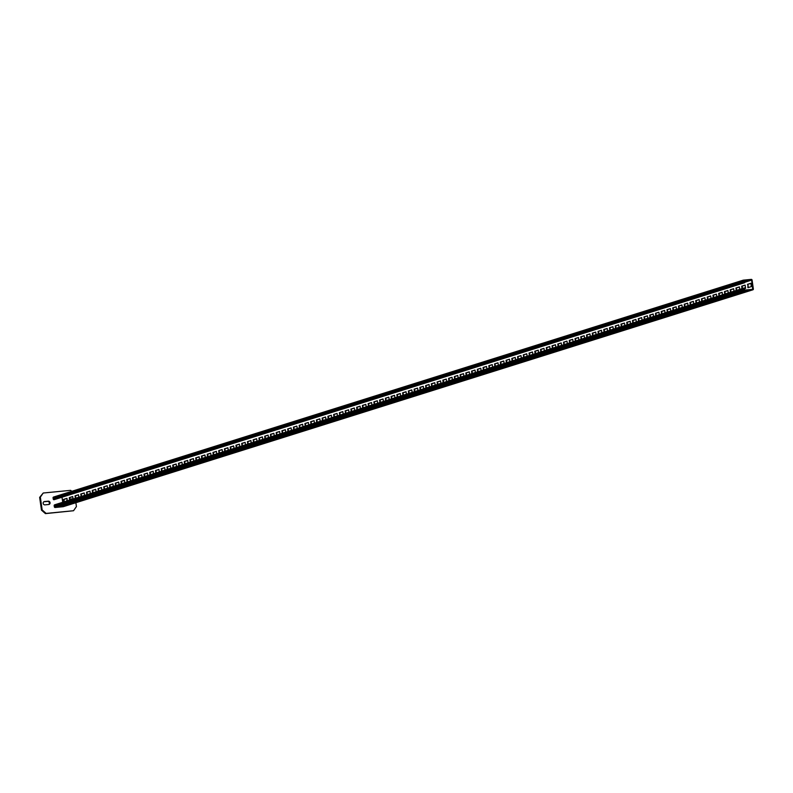 <?xml version="1.0" encoding="UTF-8"?>
<svg xmlns="http://www.w3.org/2000/svg" width="793" height="793" viewBox="0 0 793 793"><rect width="100%" height="100%" fill="white"/><g stroke="black" fill="none" stroke-linecap="round" stroke-linejoin="round"><path stroke-width="1.19" d="M69.943 499.075L71.856 498.886A1.675 1.487 -107.5 0 1 72.787 499.124M72.104 499.342A1.675 1.487 72.5 0 0 71.172 499.104L69.962 499.213M71.767 491.333L70.646 490.342L43.218 493.018L40.344 497.171L42.158 509.919L46.123 513.408L73.541 510.732L76.425 506.578L75.88 502.712M66.721 501.037A1.675 1.487 -107.5 0 1 67.157 499.649M44.914 504.863A1.675 1.487 -107.5 0 1 44.438 501.553L48.323 501.176A1.675 1.487 -107.5 0 1 48.789 504.487L44.914 504.863M46.123 513.408L45.439 513.616L41.464 510.137L42.158 509.919M73.541 510.732L45.439 513.616M43.218 493.018L39.65 497.389L41.464 510.137M40.344 497.171L39.65 497.389M43.843 501.761L47.63 501.394A1.675 1.487 72.5 0 1 48.7 504.497M744.399 287.928L745.311 287.839L744.27 288.702L744.706 290.099L752.745 289.306L751.625 280.117L743.319 280.672L743.328 282.09L744.508 282.239L743.665 282.833A0.773 0.684 72.5 0 1 742.872 282.139L742.714 280.99A0.773 0.684 72.5 0 1 743.289 280.157L751.288 279.384A0.773 0.684 72.5 0 1 752.081 280.078L753.35 288.999A0.773 0.684 72.5 0 1 752.775 289.832L744.776 290.605A0.773 0.684 72.5 0 1 743.983 289.911L743.814 288.761A0.773 0.684 72.5 0 1 744.399 287.928M63.361 506.638A0.773 0.684 -107.5 0 1 63.123 506.707L55.133 507.49A0.773 0.684 -107.5 0 1 54.33 506.786L54.172 505.647A0.773 0.684 -107.5 0 1 54.747 504.814L744.151 288.008M744.468 288.444L745.38 288.355M742.694 291.804L749.107 290.436L742.694 291.804M736.945 293.618L743.368 292.24L736.945 293.618M731.196 295.422L737.619 294.044L731.196 295.422M725.446 297.226L731.87 295.858L725.446 297.226M719.707 299.04L726.12 297.662L719.707 299.04M713.958 300.844L720.371 299.467L713.958 300.844M708.208 302.648L714.632 301.281L708.208 302.648M702.459 304.462L708.883 303.085L702.459 304.462M696.72 306.267L703.133 304.889L696.72 306.267M690.971 308.071L697.384 306.703L690.971 308.071M685.221 309.885L691.645 308.507L685.221 309.885M679.472 311.689L685.895 310.311L679.472 311.689M673.723 313.493L680.146 312.125L673.723 313.493M667.984 315.307L674.397 313.929L667.984 315.307M662.234 317.111L668.648 315.733L662.234 317.111M656.485 318.915L662.908 317.547L656.485 318.915M650.736 320.729L657.159 319.351L650.736 320.729M644.996 322.533L651.41 321.155L644.996 322.533M639.247 324.337L645.661 322.969L639.247 324.337M633.498 326.151L639.911 324.773L633.498 326.151M627.749 327.955L634.172 326.577L627.749 327.955M621.999 329.759L628.423 328.391L621.999 329.759M616.26 331.573L622.674 330.195L616.26 331.573M610.511 333.377L616.924 331.999L610.511 333.377M604.762 335.181L611.185 333.813L604.762 335.181M599.012 336.995L605.436 335.617L599.012 336.995M593.273 338.799L599.686 337.421L593.273 338.799M587.524 340.603L593.937 339.235L587.524 340.603M581.775 342.417L588.188 341.04L581.775 342.417M576.025 344.221L582.449 342.844L576.025 344.221M570.276 346.026L576.699 344.658L570.276 346.026M564.537 347.84L570.95 346.462L564.537 347.84M558.787 349.644L565.201 348.266L558.787 349.644M553.038 351.448L559.462 350.08L553.038 351.448M547.289 353.262L553.712 351.884L547.289 353.262M541.54 355.066L547.963 353.688L541.54 355.066M535.8 356.87L542.214 355.502L535.8 356.87M530.051 358.684L536.465 357.306L530.051 358.684M524.302 360.488L530.725 359.11L524.302 360.488M518.553 362.292L524.976 360.924L518.553 362.292M512.813 364.106L519.227 362.728L512.813 364.106M507.064 365.91L513.477 364.532L507.064 365.91M501.315 367.714L507.738 366.346L501.315 367.714M495.566 369.528L501.989 368.15L495.566 369.528M489.816 371.332L496.24 369.954L489.816 371.332M484.077 373.136L490.49 371.768L484.077 373.136M478.328 374.95L484.741 373.572L478.328 374.95M472.578 376.754L479.002 375.376L472.578 376.754M466.829 378.558L473.252 377.19L466.829 378.558M461.09 380.372L467.503 378.995L461.09 380.372M455.341 382.176L461.754 380.799L455.341 382.176M449.591 383.981L456.015 382.613L449.591 383.981M443.842 385.794L450.265 384.417L443.842 385.794M438.093 387.599L444.516 386.221L438.093 387.599M432.354 389.403L438.767 388.035L432.354 389.403M426.604 391.217L433.018 389.839L426.604 391.217M420.855 393.021L427.278 391.643L420.855 393.021M415.106 394.825L421.529 393.457L415.106 394.825M409.366 396.629L415.78 395.261L409.366 396.629M403.617 398.443L410.031 397.065L403.617 398.443M397.868 400.247L404.291 398.879L397.868 400.247M392.119 402.051L398.542 400.683L392.119 402.051M386.369 403.865L392.793 402.487L386.369 403.865M380.63 405.669L387.043 404.301L380.63 405.669M374.881 407.473L381.294 406.105L374.881 407.473M369.132 409.287L375.555 407.909L369.132 409.287M363.382 411.091L369.806 409.723L363.382 411.091M357.643 412.895L364.056 411.527L357.643 412.895M351.894 414.709L358.307 413.331L351.894 414.709M346.144 416.513L352.568 415.145L346.144 416.513M340.395 418.317L346.819 416.949L340.395 418.317M334.646 420.131L341.069 418.754L334.646 420.131M328.907 421.935L335.32 420.568L328.907 421.935M323.157 423.74L329.571 422.372L323.157 423.74M317.408 425.554L323.831 424.176L317.408 425.554M311.659 427.358L318.082 425.99L311.659 427.358M305.92 429.162L312.333 427.794L305.92 429.162M300.17 430.976L306.584 429.598L300.17 430.976M294.421 432.78L300.844 431.412L294.421 432.78M288.672 434.584L295.095 433.216L288.672 434.584M282.923 436.398L289.346 435.02L282.923 436.398M277.183 438.202L283.597 436.824L277.183 438.202M271.434 440.006L277.847 438.638L271.434 440.006M265.685 441.82L272.108 440.442L265.685 441.82M259.935 443.624L266.359 442.246L259.935 443.624M254.196 445.428L260.61 444.06L254.196 445.428M248.447 447.242L254.86 445.864L248.447 447.242M242.698 449.046L249.121 447.668L242.698 449.046M236.948 450.85L243.372 449.482L236.948 450.85M231.199 452.664L237.622 451.286L231.199 452.664M225.46 454.468L231.873 453.09L225.46 454.468M219.711 456.272L226.124 454.904L219.711 456.272M213.961 458.086L220.385 456.709L213.961 458.086M208.212 459.89L214.635 458.513L208.212 459.89M202.473 461.695L208.886 460.327L202.473 461.695M196.723 463.509L203.137 462.131L196.723 463.509M190.974 465.313L197.398 463.935L190.974 465.313M185.225 467.117L191.648 465.749L185.225 467.117M179.476 468.931L185.899 467.553L179.476 468.931M173.736 470.735L180.15 469.357L173.736 470.735M167.987 472.539L174.401 471.171L167.987 472.539M162.238 474.353L168.661 472.975L162.238 474.353M156.489 476.157L162.912 474.779L156.489 476.157M150.749 477.961L157.163 476.593L150.749 477.961M145 479.775L151.413 478.397L145 479.775M139.251 481.579L145.664 480.201L139.251 481.579M133.502 483.383L139.925 482.015L133.502 483.383M127.752 485.197L134.176 483.819L127.752 485.197M122.013 487.001L128.426 485.623L122.013 487.001M116.264 488.805L122.677 487.437L116.264 488.805M110.514 490.619L116.938 489.241L110.514 490.619M104.765 492.423L111.189 491.045L104.765 492.423M99.016 494.227L105.439 492.859L99.016 494.227M93.277 496.041L99.69 494.663L93.277 496.041M87.527 497.845L93.941 496.468L87.527 497.845M81.778 499.649L88.201 498.282L81.778 499.649M76.029 501.463L82.452 500.086L76.029 501.463M70.29 503.268L76.703 501.89L70.29 503.268M64.54 505.072L70.954 503.704L64.54 505.072M58.791 506.886L65.214 505.508L58.791 506.886M746.659 290.674L745.073 291.061M740.91 292.478L739.324 292.865M735.161 294.292L733.575 294.669M729.411 296.096L727.835 296.483M723.672 297.9L722.086 298.287M717.923 299.714L716.337 300.091M712.173 301.518L710.587 301.905M706.424 303.322L704.838 303.709M700.685 305.127L699.099 305.513M694.936 306.941L693.35 307.327M689.186 308.745L687.6 309.131M683.437 310.549L681.851 310.935M677.688 312.363L676.112 312.749M671.949 314.167L670.363 314.553M666.199 315.971L664.613 316.357M660.45 317.785L658.864 318.171M654.701 319.589L653.115 319.976M648.961 321.393L647.375 321.78M643.212 323.207L641.626 323.594M637.463 325.011L635.877 325.398M631.714 326.815L630.128 327.202M625.964 328.629L624.388 329.016M620.225 330.433L618.639 330.82M614.476 332.237L612.89 332.624M608.727 334.051L607.141 334.438M602.977 335.855L601.391 336.242M597.238 337.659L595.652 338.046M591.489 339.473L589.903 339.86M585.74 341.277L584.154 341.664M579.99 343.082L578.404 343.468M574.241 344.896L572.665 345.282M568.502 346.7L566.916 347.086M562.752 348.504L561.166 348.89M557.003 350.318L555.417 350.704M551.254 352.122L549.668 352.508M545.515 353.926L543.929 354.312M539.765 355.74L538.179 356.126M534.016 357.544L532.43 357.93M528.267 359.348L526.681 359.735M522.518 361.162L520.942 361.549M516.778 362.966L515.192 363.353M511.029 364.77L509.443 365.157M505.28 366.584L503.694 366.971M499.531 368.388L497.945 368.775M493.791 370.192L492.205 370.579M488.042 372.006L486.456 372.393M482.293 373.81L480.707 374.197M476.543 375.614L474.957 376.001M470.794 377.428L469.218 377.815M465.055 379.232L463.469 379.619M459.306 381.036L457.72 381.423M453.556 382.85L451.97 383.237M447.807 384.655L446.221 385.041M442.068 386.459L440.482 386.845M436.319 388.273L434.733 388.659M430.569 390.077L428.983 390.463M424.82 391.881L423.234 392.267M419.071 393.695L417.495 394.081M413.331 395.499L411.745 395.885M407.582 397.303L405.996 397.689M401.833 399.117L400.247 399.503M396.084 400.921L394.498 401.308M390.344 402.725L388.758 403.112M384.595 404.539L383.009 404.926M378.846 406.343L377.26 406.73M373.097 408.147L371.511 408.534M367.347 409.961L365.771 410.348M361.608 411.765L360.022 412.152M355.859 413.569L354.273 413.956M350.109 415.383L348.524 415.77M344.36 417.187L342.774 417.574M338.611 418.991L337.035 419.378M332.872 420.805L331.286 421.192M327.122 422.61L325.536 422.996M321.373 424.414L319.787 424.8M315.624 426.228L314.038 426.614M309.885 428.032L308.299 428.418M304.135 429.836L302.549 430.222M298.386 431.65L296.8 432.036M292.637 433.454L291.051 433.84M286.888 435.258L285.311 435.644M281.148 437.072L279.562 437.458M275.399 438.876L273.813 439.263M269.65 440.68L268.064 441.067M263.9 442.494L262.314 442.881M258.161 444.298L256.575 444.685M252.412 446.102L250.826 446.489M246.663 447.916L245.077 448.303M240.913 449.72L239.327 450.107M235.164 451.524L233.588 451.911M229.425 453.338L227.839 453.725M223.676 455.142L222.09 455.529M217.926 456.946L216.34 457.333M212.177 458.76L210.591 459.147M206.438 460.564L204.852 460.951M200.688 462.369L199.102 462.755M194.939 464.183L193.353 464.569M189.19 465.987L187.604 466.373M183.441 467.791L181.865 468.177M177.701 469.605L176.115 469.991M171.952 471.409L170.366 471.795M166.203 473.213L164.617 473.599M160.454 475.027L158.868 475.413M154.714 476.831L153.128 477.217M148.965 478.635L147.379 479.022M143.216 480.449L141.63 480.826M137.467 482.253L135.881 482.64M131.717 484.057L130.141 484.444M125.978 485.871L124.392 486.248M120.229 487.675L118.643 488.062M114.479 489.479L112.893 489.866M108.73 491.293L107.144 491.67M102.991 493.097L101.405 493.484M97.242 494.901L95.656 495.288M91.492 496.715L89.906 497.092M85.743 498.519L84.157 498.906M79.994 500.324L78.418 500.71M74.255 502.128L72.669 502.514M68.505 503.942L66.919 504.328M62.756 505.746L61.17 506.132M748.344 287.542L747.878 284.33L750.882 283.379M742.476 288.523L742.139 286.134L745.142 285.193M736.727 290.327L736.39 287.938L739.393 286.997M730.977 292.131L730.64 289.752L733.644 288.801M725.238 293.945L724.891 291.556L727.895 290.615M719.489 295.749L719.142 293.36L722.155 292.419M713.74 297.553L713.403 295.174L716.406 294.223M707.99 299.367L707.653 296.978L710.657 296.037M702.241 301.171L701.904 298.783L704.908 297.841M696.502 302.976L696.155 300.597L699.158 299.645M690.753 304.79L690.416 302.401L693.419 301.459M685.003 306.594L684.666 304.205L687.67 303.263M679.254 308.398L678.917 306.019L681.921 305.067M673.515 310.212L673.168 307.823L676.171 306.881M667.765 312.016L667.419 309.627L670.432 308.685M662.016 313.82L661.679 311.441L664.683 310.489M656.267 315.634L655.93 313.245L658.933 312.303M650.518 317.438L650.181 315.049L653.184 314.107M644.778 319.242L644.431 316.863L647.435 315.911M639.029 321.056L638.692 318.667L641.696 317.725M633.28 322.86L632.943 320.471L635.946 319.529M627.531 324.664L627.194 322.285L630.197 321.334M621.791 326.478L621.444 324.089L624.448 323.147M616.042 328.282L615.695 325.893L618.709 324.952M610.293 330.086L609.956 327.707L612.959 326.756M604.544 331.9L604.207 329.511L607.21 328.57M598.794 333.704L598.457 331.315L601.461 330.374M593.055 335.508L592.708 333.129L595.712 332.178M587.306 337.322L586.969 334.933L589.972 333.992M581.556 339.126L581.219 336.738L584.223 335.796M575.807 340.931L575.47 338.542L578.474 337.6M570.058 342.745L569.721 340.356L572.724 339.404M564.319 344.549L563.972 342.16L566.985 341.218M558.569 346.353L558.232 343.964L561.236 343.022M552.82 348.167L552.483 345.778L555.487 344.826M547.071 349.971L546.734 347.582L549.737 346.64M541.332 351.775L540.985 349.386L543.988 348.444M535.582 353.589L535.245 351.2L538.249 350.248M529.833 355.393L529.496 353.004L532.5 352.062M524.084 357.197L523.747 354.808L526.75 353.866M518.335 359.011L517.998 356.622L521.001 355.67M512.595 360.815L512.248 358.426L515.262 357.484M506.846 362.619L506.509 360.23L509.512 359.288M501.097 364.433L500.76 362.044L503.763 361.093M495.347 366.237L495.01 363.848L498.014 362.907M489.608 368.041L489.261 365.652L492.265 364.711M483.859 369.855L483.522 367.466L486.525 366.515M478.11 371.659L477.773 369.27L480.776 368.329M472.36 373.463L472.023 371.074L475.027 370.133M466.611 375.277L466.274 372.888L469.278 371.937M460.872 377.081L460.525 374.692L463.538 373.751M455.123 378.885L454.786 376.497L457.789 375.555M449.373 380.699L449.036 378.311L452.04 377.359M443.624 382.504L443.287 380.115L446.29 379.173M437.885 384.308L437.538 381.919L440.541 380.977M432.135 386.122L431.798 383.733L434.802 382.781M426.386 387.926L426.049 385.537L429.053 384.595M420.637 389.73L420.3 387.341L423.303 386.399M414.888 391.544L414.551 389.155L417.554 388.203M409.148 393.348L408.801 390.959L411.815 390.017M403.399 395.152L403.062 392.763L406.066 391.821M397.65 396.966L397.313 394.577L400.316 393.625M391.901 398.77L391.564 396.381L394.567 395.439M386.161 400.574L385.814 398.185L388.818 397.243M380.412 402.388L380.075 399.999L383.078 399.048M374.663 404.192L374.326 401.803L377.329 400.861M368.914 405.996L368.576 403.607L371.58 402.666M363.164 407.81L362.827 405.421L365.831 404.47M357.425 409.614L357.078 407.225L360.091 406.284M351.676 411.418L351.339 409.029L354.342 408.088M345.926 413.232L345.589 410.843L348.593 409.892M340.177 415.036L339.84 412.647L342.844 411.706M334.438 416.84L334.091 414.452L337.094 413.51M328.689 418.654L328.342 416.266L331.355 415.314M322.939 420.459L322.602 418.07L325.606 417.128M317.19 422.263L316.853 419.874L319.857 418.932M311.441 424.077L311.104 421.688L314.107 420.736M305.701 425.881L305.355 423.492L308.368 422.55M299.952 427.685L299.615 425.296L302.619 424.354M294.203 429.499L293.866 427.11L296.869 426.158M288.454 431.303L288.117 428.914L291.12 427.972M282.714 433.107L282.367 430.718L285.371 429.776M276.965 434.921L276.618 432.532L279.632 431.58M271.216 436.725L270.879 434.336L273.882 433.394M265.467 438.529L265.13 436.14L268.133 435.198M259.717 440.343L259.38 437.954L262.384 437.002M253.978 442.147L253.631 439.758L256.635 438.816M248.229 443.951L247.892 441.562L250.895 440.621M242.48 445.765L242.143 443.376L245.146 442.425M236.73 447.569L236.393 445.18L239.397 444.239M230.991 449.373L230.644 446.984L233.648 446.043M225.242 451.187L224.895 448.798L227.908 447.847M219.492 452.991L219.155 450.602L222.159 449.661M213.743 454.795L213.406 452.406L216.41 451.465M207.994 456.609L207.657 454.22L210.66 453.269M202.255 458.413L201.908 456.025L204.911 455.083M196.505 460.218L196.168 457.829L199.172 456.887M190.756 462.022L190.419 459.643L193.423 458.691M185.007 463.836L184.67 461.447L187.673 460.505M179.268 465.64L178.921 463.251L181.924 462.309M173.518 467.444L173.171 465.065L176.185 464.113M167.769 469.258L167.432 466.869L170.436 465.927M162.02 471.062L161.683 468.673L164.686 467.731M156.271 472.866L155.934 470.487L158.937 469.535M150.531 474.68L150.184 472.291L153.188 471.349M144.782 476.484L144.445 474.095L147.448 473.153M139.033 478.288L138.696 475.909L141.699 474.957M133.283 480.102L132.946 477.713L135.95 476.771M127.544 481.906L127.197 479.517L130.201 478.575M121.795 483.71L121.448 481.331L124.461 480.38M116.046 485.524L115.709 483.135L118.712 482.194M110.296 487.328L109.959 484.939L112.963 483.998M104.547 489.132L104.21 486.753L107.214 485.802M98.808 490.946L98.461 488.557L101.464 487.616M93.059 492.75L92.722 490.361L95.725 489.42M87.309 494.554L86.972 492.175L89.976 491.224M81.56 496.368L81.223 493.98L84.227 493.038M75.811 498.173L75.474 495.784L78.477 494.842M70.071 499.977L69.725 497.598L72.738 496.646M64.322 501.791L63.985 499.402L66.989 498.46M62.032 497.399L62.726 502.286M747.422 284.37L750.872 283.289L751.348 286.6L747.898 287.681L747.878 284.33M742.03 288.662L741.673 286.174L745.123 285.093L745.598 288.404L744.29 288.821M736.281 290.466L735.934 287.988L739.383 286.897L739.73 289.386M730.541 292.28L730.184 289.792L733.634 288.711L733.981 291.19M724.792 294.084L724.435 291.596L727.885 290.516L728.242 292.994M719.043 295.888L718.686 293.41L722.136 292.32L722.492 294.808M713.294 297.702L712.947 295.214L716.386 294.134L716.743 296.612M707.544 299.506L707.197 297.018L710.647 295.938L710.994 298.416M701.805 301.31L701.448 298.832L704.898 297.742L705.255 300.23M696.056 303.114L695.699 300.636L699.148 299.556L699.505 302.034M690.306 304.928L689.95 302.44L693.399 301.36L693.756 303.838M684.557 306.732L684.21 304.254L687.66 303.164L688.007 305.652M678.818 308.536L678.461 306.058L681.911 304.978L682.258 307.456M673.069 310.35L672.712 307.862L676.161 306.782L676.518 309.26M667.319 312.155L666.963 309.676L670.412 308.586L670.769 311.074M661.57 313.959L661.223 311.48L664.663 310.4L665.02 312.878M655.821 315.773L655.474 313.285L658.924 312.204L659.27 314.682M650.082 317.577L649.725 315.099L653.174 314.008L653.531 316.496M644.332 319.381L643.975 316.903L647.425 315.822L647.782 318.3M638.583 321.195L638.226 318.707L641.676 317.626L642.033 320.104M632.834 322.999L632.487 320.521L635.936 319.43L636.283 321.918M627.094 324.803L626.738 322.325L630.187 321.244L630.534 323.722M621.345 326.617L620.988 324.129L624.438 323.048L624.795 325.526M615.596 328.421L615.239 325.943L618.689 324.852L619.046 327.34M609.847 330.225L609.5 327.747L612.939 326.666L613.296 329.145M604.097 332.039L603.751 329.551L607.2 328.471L607.547 330.949M598.358 333.843L598.001 331.365L601.451 330.275L601.808 332.763M592.609 335.647L592.252 333.169L595.702 332.089L596.058 334.567M586.86 337.461L586.503 334.973L589.952 333.893L590.309 336.371M581.11 339.265L580.763 336.787L584.213 335.697L584.56 338.185M575.371 341.069L575.014 338.591L578.464 337.511L578.811 339.989M569.622 342.883L569.265 340.395L572.715 339.315L573.071 341.793M563.873 344.687L563.516 342.209L566.965 341.119L567.322 343.607M558.123 346.491L557.776 344.013L561.216 342.933L561.573 345.411M552.374 348.305L552.027 345.817L555.477 344.737L555.824 347.215M546.635 350.109L546.278 347.631L549.727 346.541L550.084 349.029M540.885 351.914L540.529 349.435L543.978 348.355L544.335 350.833M535.136 353.728L534.779 351.24L538.229 350.159L538.586 352.637M529.387 355.532L529.04 353.054L532.49 351.963L532.837 354.451M523.648 357.336L523.291 354.858L526.74 353.777L527.087 356.255M517.898 359.15L517.542 356.662L520.991 355.581L521.348 358.059M512.149 360.954L511.792 358.476L515.242 357.385L515.599 359.873M506.4 362.758L506.053 360.28L509.493 359.199L509.849 361.677M500.651 364.572L500.304 362.084L503.753 361.003L504.1 363.481M494.911 366.376L494.554 363.898L498.004 362.807L498.351 365.295M489.162 368.18L488.805 365.702L492.255 364.621L492.612 367.1M483.413 369.994L483.056 367.506L486.505 366.425L486.862 368.904M477.664 371.798L477.317 369.32L480.766 368.23L481.113 370.718M471.924 373.602L471.567 371.124L475.017 370.044L475.364 372.522M466.175 375.416L465.818 372.928L469.268 371.848L469.625 374.326M460.426 377.22L460.069 374.742L463.518 373.652L463.875 376.14M454.676 379.024L454.33 376.546L457.769 375.466L458.126 377.944M448.927 380.838L448.58 378.35L452.03 377.27L452.377 379.748M443.188 382.642L442.831 380.164L446.281 379.074L446.628 381.562M437.439 384.446L437.082 381.968L440.531 380.888L440.888 383.366M431.689 386.26L431.333 383.772L434.782 382.692L435.139 385.17M425.94 388.064L425.593 385.586L429.043 384.496L429.39 386.984M420.191 389.869L419.844 387.39L423.293 386.31L423.64 388.788M414.452 391.683L414.095 389.194L417.544 388.114L417.901 390.592M408.702 393.487L408.345 391.008L411.795 389.918L412.152 392.406M402.953 395.291L402.606 392.813L406.046 391.722L406.403 394.21M397.204 397.105L396.857 394.617L400.306 393.536L400.653 396.014M391.464 398.909L391.108 396.431L394.557 395.34L394.904 397.828M385.715 400.713L385.358 398.235L388.808 397.144L389.165 399.632M379.966 402.527L379.609 400.039L383.059 398.958L383.416 401.436M374.217 404.331L373.87 401.853L377.309 400.762L377.666 403.25M368.467 406.135L368.121 403.657L371.57 402.566L371.917 405.054M362.728 407.949L362.371 405.461L365.821 404.38L366.178 406.859M356.979 409.753L356.622 407.275L360.072 406.185L360.428 408.673M351.23 411.557L350.883 409.079L354.322 407.989L354.679 410.477M345.48 413.371L345.133 410.883L348.583 409.803L348.93 412.281M339.741 415.175L339.384 412.697L342.834 411.607L343.181 414.095M333.992 416.979L333.635 414.501L337.084 413.411L337.441 415.899M328.243 418.793L327.886 416.305L331.335 415.225L331.692 417.703M322.493 420.597L322.146 418.119L325.586 417.029L325.943 419.517M316.744 422.401L316.397 419.923L319.847 418.833L320.194 421.321M311.005 424.215L310.648 421.727L314.097 420.647L314.454 423.125M305.255 426.019L304.899 423.541L308.348 422.451L308.705 424.939M299.506 427.824L299.149 425.345L302.599 424.255L302.956 426.743M293.757 429.637L293.41 427.149L296.86 426.069L297.206 428.547M288.018 431.442L287.661 428.963L291.11 427.873L291.457 430.361M282.268 433.246L281.911 430.768L285.361 429.677L285.718 432.165M276.519 435.06L276.162 432.572L279.612 431.491L279.969 433.969M270.77 436.864L270.423 434.376L273.863 433.295L274.219 435.783M265.021 438.668L264.674 436.19L268.123 435.099L268.47 437.587M259.281 440.482L258.924 437.994L262.374 436.913L262.731 439.391M253.532 442.286L253.175 439.798L256.625 438.717L256.982 441.205M247.783 444.09L247.426 441.612L250.875 440.521L251.232 443.009M242.034 445.904L241.687 443.416L245.136 442.335L245.483 444.814M236.294 447.708L235.937 445.22L239.387 444.139L239.734 446.628M230.545 449.512L230.188 447.034L233.638 445.944L233.994 448.432M224.796 451.326L224.439 448.838L227.888 447.758L228.245 450.236M219.046 453.13L218.699 450.642L222.139 449.562L222.496 452.05M213.297 454.934L212.95 452.456L216.4 451.366L216.747 453.854M207.558 456.748L207.201 454.26L210.651 453.18L211.007 455.658M201.809 458.552L201.452 456.064L204.901 454.984L205.258 457.472M196.059 460.356L195.702 457.878L199.152 456.788L199.509 459.276M190.31 462.17L189.963 459.682L193.413 458.602L193.76 461.08M184.571 463.974L184.214 461.486L187.663 460.406L188.01 462.884M178.821 465.778L178.465 463.3L181.914 462.21L182.271 464.698M173.072 467.592L172.715 465.104L176.165 464.024L176.522 466.502M167.323 469.397L166.976 466.908L170.416 465.828L170.773 468.306M161.574 471.201L161.227 468.722L164.676 467.632L165.023 470.12M155.834 473.015L155.478 470.527L158.927 469.446L159.284 471.924M150.085 474.819L149.728 472.331L153.178 471.25L153.535 473.728M144.336 476.623L143.979 474.145L147.429 473.054L147.785 475.542M138.587 478.437L138.24 475.949L141.689 474.868L142.036 477.346M132.847 480.241L132.49 477.753L135.94 476.672L136.287 479.15M127.098 482.045L126.741 479.567L130.191 478.476L130.548 480.964M121.349 483.859L120.992 481.371L124.442 480.29L124.798 482.768M115.6 485.663L115.253 483.175L118.692 482.094L119.049 484.573M109.85 487.467L109.503 484.989L112.953 483.899L113.3 486.387M104.111 489.281L103.754 486.793L107.204 485.712L107.561 488.191M98.362 491.085L98.005 488.597L101.454 487.517L101.811 489.995M92.612 492.889L92.256 490.411L95.705 489.321L96.062 491.809M86.863 494.703L86.516 492.215L89.966 491.135L90.313 493.613M81.124 496.507L80.767 494.019L84.217 492.939L84.564 495.417M75.375 498.311L75.018 495.833L78.467 494.743L78.824 497.231M69.625 500.125L69.269 497.637L72.718 496.557L73.075 499.035M63.876 501.929L63.529 499.441L66.969 498.361L67.326 500.839M745.242 280.732L743.656 281.119M743.21 281.257L747.7 280.494L743.269 281.674M744.587 282.744L54.023 499.719A0.773 0.684 -107.5 0 1 53.23 499.015L53.062 497.875A0.773 0.684 -107.5 0 1 53.646 497.042L743.051 280.236M744.171 281.069L744.25 281.584M745.658 291.517L745.589 291.011M739.919 293.321L739.839 292.815M734.169 295.135L734.1 294.619M728.42 296.939L728.351 296.433M722.671 298.743L722.601 298.237M716.931 300.557L716.852 300.041M711.182 302.361L711.103 301.855M705.433 304.165L705.364 303.66M699.684 305.979L699.614 305.464M693.934 307.783L693.865 307.278M688.195 309.587L688.116 309.082M682.446 311.401L682.376 310.886M676.697 313.205L676.627 312.7M670.947 315.009L670.878 314.504M665.208 316.823L665.129 316.308M659.459 318.627L659.38 318.122M653.71 320.431L653.64 319.926M647.96 322.245L647.891 321.73M642.211 324.05L642.142 323.544M636.472 325.854L636.392 325.348M630.722 327.668L630.653 327.152M624.973 329.472L624.904 328.966M619.224 331.276L619.155 330.77M613.485 333.09L613.405 332.574M607.735 334.894L607.656 334.388M601.986 336.698L601.917 336.192M596.237 338.512L596.167 337.996M590.488 340.316L590.418 339.81M584.748 342.12L584.669 341.614M578.999 343.934L578.93 343.419M573.25 345.738L573.18 345.233M567.501 347.542L567.431 347.037M561.751 349.356L561.682 348.841M556.012 351.16L555.933 350.655M550.263 352.964L550.193 352.459M544.513 354.778L544.444 354.263M538.764 356.582L538.695 356.077M533.025 358.386L532.946 357.881M527.276 360.2L527.206 359.685M521.526 362.004L521.457 361.499M515.777 363.809L515.708 363.303M510.028 365.623L509.958 365.107M504.289 367.427L504.209 366.921M498.539 369.231L498.47 368.725M492.79 371.045L492.721 370.529M487.041 372.849L486.971 372.343M481.301 374.653L481.222 374.147M475.552 376.467L475.473 375.951M469.803 378.271L469.734 377.765M464.054 380.075L463.984 379.569M458.304 381.889L458.235 381.374M452.565 383.693L452.486 383.188M446.816 385.497L446.746 384.992M441.067 387.311L440.997 386.796M435.317 389.115L435.248 388.61M429.578 390.919L429.499 390.414M423.829 392.733L423.749 392.218M418.08 394.537L418.01 394.032M412.33 396.341L412.261 395.836M406.581 398.155L406.512 397.64M400.842 399.959L400.762 399.454M395.092 401.764L395.023 401.258M389.343 403.578L389.274 403.062M383.594 405.382L383.525 404.876M377.855 407.186L377.775 406.68M372.105 409L372.026 408.484M366.356 410.804L366.287 410.298M360.607 412.608L360.537 412.102M354.858 414.422L354.788 413.906M349.118 416.226L349.039 415.72M343.369 418.03L343.3 417.524M337.62 419.844L337.55 419.328M331.87 421.648L331.801 421.142M326.131 423.452L326.052 422.947M320.382 425.266L320.303 424.751M314.633 427.07L314.563 426.555M308.883 428.874L308.814 428.369M303.134 430.688L303.065 430.173M297.395 432.492L297.316 431.977M291.646 434.296L291.576 433.791M285.896 436.11L285.827 435.595M280.147 437.914L280.078 437.399M274.408 439.719L274.328 439.213M268.658 441.532L268.579 441.017M262.909 443.337L262.84 442.821M257.16 445.141L257.091 444.635M251.411 446.955L251.341 446.439M245.671 448.759L245.592 448.243M239.922 450.563L239.853 450.057M234.173 452.377L234.104 451.861M228.424 454.181L228.354 453.665M222.684 455.985L222.605 455.479M216.935 457.799L216.856 457.283M211.186 459.603L211.116 459.088M205.437 461.407L205.367 460.902M199.687 463.221L199.618 462.706M193.948 465.025L193.869 464.51M188.199 466.829L188.129 466.324M182.449 468.643L182.38 468.128M176.7 470.447L176.631 469.932M170.961 472.251L170.882 471.746M165.212 474.065L165.132 473.55M159.462 475.869L159.393 475.354M153.713 477.673L153.644 477.168M147.964 479.478L147.894 478.972M142.225 481.292L142.145 480.776M136.475 483.096L136.406 482.59M130.726 484.9L130.657 484.394M124.977 486.714L124.907 486.198M119.237 488.518L119.158 488.012M113.488 490.322L113.409 489.816M107.739 492.136L107.67 491.62M101.99 493.94L101.92 493.434M96.24 495.744L96.171 495.238M90.501 497.558L90.422 497.042M84.752 499.362L84.682 498.856M79.003 501.166L78.933 500.661M73.253 502.98L73.184 502.465M67.504 504.784L67.435 504.279M61.765 506.588L61.685 506.083M71.856 498.886L71.172 499.104M43.922 501.721L44.438 501.553M48.323 501.176L47.63 501.394M54.172 505.647L743.814 288.761M54.33 506.786L743.983 289.911M55.133 507.49L744.776 290.605M63.123 506.707L752.775 289.832M751.705 289.415L752.894 289.039M744.528 282.358L751.625 280.117M743.626 282.318L751.358 279.889M53.062 497.875L742.714 280.99M53.23 499.015L742.872 282.139M54.023 499.719L743.665 282.833M54.628 504.834L744.27 287.958M63.252 506.687L752.894 289.802M53.518 497.062L743.17 280.187"/></g></svg>
